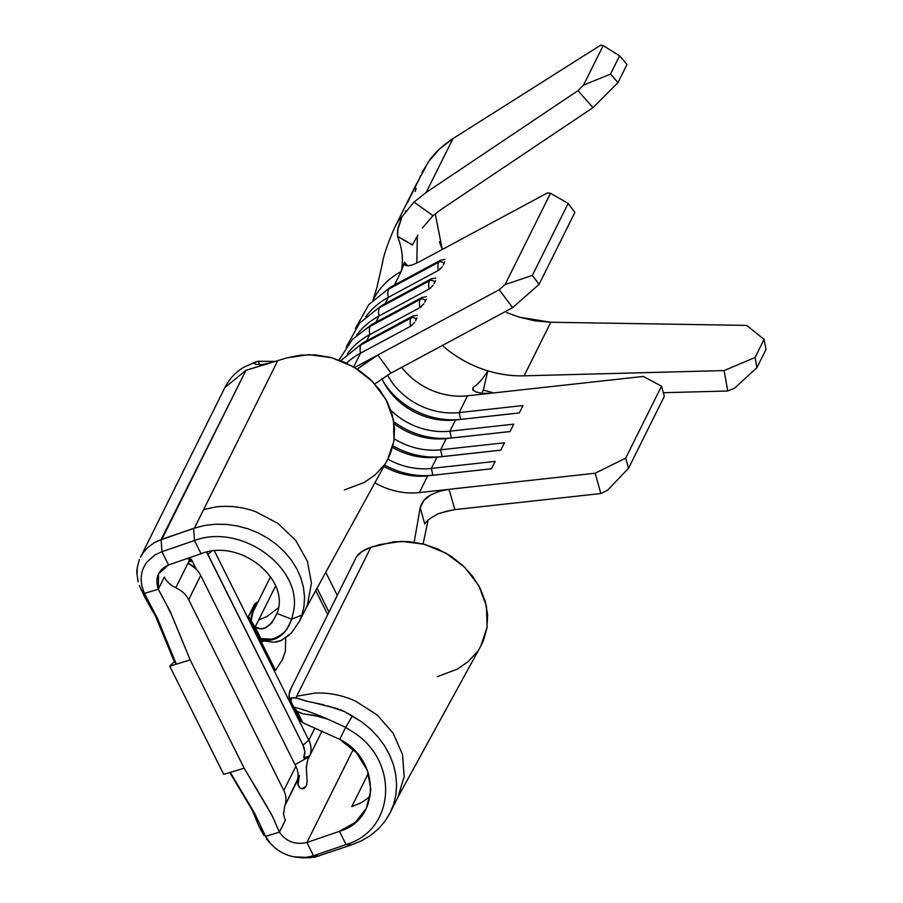 <?xml version="1.0" encoding="UTF-8"?>
<svg xmlns="http://www.w3.org/2000/svg" width="903" height="903" viewBox="0 0 903 903"><rect width="100%" height="100%" fill="white"/><g stroke="black" fill="none" stroke-linecap="round" stroke-linejoin="round"><path stroke-width="1.35" d="M444.976 259.477L440.54 260.233L390.491 287.154A17.529 8.059 61.7 0 0 388.708 289.084L438.756 262.175A17.529 8.059 -118.3 0 1 440.54 260.233A17.529 8.059 61.7 0 0 438.756 262.175A3.883 3.285 26.5 0 1 444.028 263.529L444.773 262.017M435.709 278.09L431.273 278.846L381.224 305.767A17.529 8.059 61.7 0 0 379.441 307.697L429.489 280.788A17.529 8.059 -118.3 0 1 431.273 278.846A17.529 8.059 61.7 0 0 429.489 280.788A3.883 3.285 26.5 0 1 434.761 282.142L435.506 280.63M426.442 296.703L422.017 297.459L371.968 324.38A17.529 8.059 61.7 0 0 370.174 326.31L420.222 299.401A17.529 8.059 -118.3 0 1 422.017 297.459A17.529 8.059 61.7 0 0 420.222 299.401A3.883 3.285 26.5 0 1 425.494 300.755L426.239 299.243M417.186 315.316L412.75 316.073L362.701 342.993A17.529 8.059 61.7 0 0 360.918 344.923L410.967 318.014A17.529 8.059 -118.3 0 1 412.75 316.073A17.529 8.059 61.7 0 0 410.967 318.014A3.883 3.285 26.5 0 1 416.238 319.369L416.983 317.856M482.428 393.358L490.995 393.223L643.342 376.438L661.515 386.168L664.337 396.315L628.522 468.296L664.337 396.315L661.515 386.168L625.689 458.137L628.522 468.296L607.572 490.205L600.834 493.535L454.864 509.608C442.684 512.215 436.555 513.954 436.499 514.823C430.426 517.87 426.521 520.918 424.76 523.954L420.2 507.644C421.678 502.226 425.166 497.982 430.641 494.946L439.535 491.232L449.028 489.324L595.179 473.228L625.689 458.137L661.515 386.168L643.342 376.438L467.517 395.807A64.723 54.665 -153.5 0 1 401.711 367.329A64.723 54.665 -153.5 0 0 467.517 395.807L490.995 393.223L482.428 393.358L476.005 392.026L472.709 389.836L472.991 387.455C477.608 384.802 482.552 379.26 487.812 370.828C499.81 374.452 511.922 376.122 524.124 375.829L550.796 322.247L524.124 375.829L724.082 370.569L755.066 357.509L764.085 339.381L755.066 357.509L756.906 367.724L765.992 349.472L756.906 367.724L734.59 388.121L727.762 391.01L734.59 388.121L756.906 367.724L755.066 357.509L724.082 370.569L727.762 391.01L663.333 392.703L727.762 391.01L724.082 370.569L524.124 375.829C511.922 376.122 499.81 374.452 487.812 370.828L483.319 390.141L487.812 370.828A103.552 87.456 26.5 0 1 442.368 345.465M417.886 235.006L412.411 245.018L397.512 236.326L398.088 227.545L402.196 216.46L413.969 202.103L433.034 215.67L441.172 209.44L592.989 107.638L577.999 90.639L426.182 192.441L452.979 138.588C442.335 145.631 434.241 153.25 428.699 161.434L414.804 187.102M415.245 186.255L394.216 228.459A126.849 107.141 26.5 0 1 398.72 220.456A126.849 107.141 -153.5 0 0 394.261 228.357M493.839 392.907L483.319 390.141L481.796 393.302L483.319 390.141M412.524 244.792L397.512 236.326C402.433 248.889 403.641 260.651 401.135 271.6C403.641 260.651 402.433 248.889 397.512 236.326L397.546 230.265L402.196 216.46L413.969 202.103L426.182 192.441L452.979 138.588L600.676 45.15L603.181 45.601L619.593 55.839L627.021 64.474L618.002 82.591L627.021 64.474L619.593 55.839L610.507 74.091L619.593 55.839L603.181 45.601L583.519 85.108L603.181 45.601L600.676 45.15L452.979 138.588L439.614 148.927L428.699 161.434L421.949 172.733M764.085 339.381L765.992 349.472L764.085 339.381L746.646 325.396L764.085 339.381M550.796 322.247L746.646 325.396L550.796 322.247L534.971 320.836L519.123 317.122L550.796 322.247M433.022 215.682L441.172 209.44L592.989 107.638L618.002 82.591L610.507 74.091L583.519 85.108L577.999 90.639L426.182 192.441M415.673 238.866L416.407 237.557M506.696 312.573L519.123 317.122M435.257 213.797L442.256 249.488L439.4 241.699M420.516 175.792L418.405 181.006M416.125 188.174L415.267 191.628M417.344 235.931L416.814 263.089L417.344 235.931M401.135 271.6L404.544 262.254L407.863 265.877L404.544 262.254L401.135 271.6A88.02 74.339 -153.5 0 0 373.131 299.92A88.02 74.339 26.5 0 1 401.135 271.6L394.453 285.021L401.135 271.6M487.812 370.828C482.552 379.26 477.608 384.802 472.991 387.455L473.499 390.694L472.991 387.455M402.196 216.46L398.72 220.456M357.216 369.079L377.804 355.037L358.119 365.625L499.224 289.728L377.804 355.037L391.01 373.086L512.633 307.675L499.224 289.728L505.048 284.592L550.491 193.276L547.387 192.937L419.41 261.768L412.84 264.76L407.806 265.888L404.928 265.008L404.544 262.254L404.883 264.963M291.669 703.223L299.661 719.262A64.723 23.083 -26.5 0 0 302.911 722.818L297.177 711.316L293.893 707.184L289.739 699.317A64.723 23.083 153.5 0 1 291.105 688.176L289.129 694.26L289.739 699.317L291.703 697.748L295.879 697.929L370.84 547.331L361.9 551.586L356.392 556.993L291.105 688.176L356.392 556.993A12.947 4.617 153.5 0 1 370.84 547.331L295.879 697.929L308.634 701.733M274.027 642.202L263.371 640.927L261.418 642.507L259.793 638.782L260.888 638.534L255.154 627.043A64.723 23.083 153.5 0 1 251.914 623.488A64.723 23.083 153.5 0 1 253.066 611.884L251.09 620.801L255.154 627.043L258.687 619.943L266.904 616.58L278.372 607.821L266.904 616.58L258.687 619.943L275.584 585.991L255.154 627.043L260.888 638.534L272.469 639.324L281.838 634.719L286.849 629.391L291.714 619.221L293.802 610.157C301.568 567.061 241.135 522.939 194.472 540.513L201.064 553.742C240.638 537.928 290.822 579.94 276.984 613.498L271.735 623.059L264.816 628.036L260.595 628.748L255.154 627.043C263.157 631.761 270.437 627.258 276.984 613.498L291.714 619.221L276.984 613.498C290.822 579.94 240.638 537.928 201.064 553.742L168.522 564.939L161.919 551.71L194.472 540.513L201.064 553.742L168.522 564.939C158.093 569.94 154.684 578.022 158.285 589.196L169.922 610.846L190.194 659.946L176.311 664.168L157.404 618.228L144.401 593.418L158.285 589.196L158.567 573.811L168.522 564.939L161.919 551.71L161.14 539.554L245.977 370.32L224.915 387.511L140.496 557.151L143.983 551.598M299.503 621.253L291.511 632.913L281.375 640.419L273.97 642.202L263.371 640.927L260.143 639.945L259.793 638.782C269.06 642.089 277.356 639.877 284.671 632.123L288.667 626.287L291.737 619.153L301.974 615.033L299.356 621.557L305.553 609.085A77.669 65.592 -153.5 0 0 307.46 604.829L311.445 583.011L307.415 561.339L295.789 540.525L278 523.458L255.538 511.606C242.241 506.876 228.888 505.341 215.49 507.001L203.649 509.552L194.427 528.097L204.676 525.456L215.399 524.214L226.303 524.372L237.207 525.918L247.986 528.797L258.269 532.939L267.999 538.335L276.849 544.746L284.738 552.105L291.466 560.232L296.884 568.958L300.936 578.168L303.487 587.503L304.537 596.928L304.006 606.173L301.974 615.033L299.503 621.253L291.466 632.969M299.548 719.014L302.911 722.818L339.731 739.365L345.635 727.366L328.139 719.296L314.142 715.311L303.148 713.878L297.177 711.316L302.911 722.818L339.731 739.365L356.414 752.662L367.374 770.349L370.885 789.888L366.302 808.411L355.387 822.317L339.46 831.324L346.063 844.565L313.386 855.807L305.948 857.365L294.243 856.845C287.131 855.547 280.664 852.511 274.828 847.703L269.907 842.815L265.538 836.37L254.522 813.016L230.265 772.381L223.718 774.379L244.149 768.16L190.194 659.946L169.753 666.166L223.718 774.379L169.753 666.166L174.268 661.685L155.643 616.444L144.503 596.669L139.367 585.516L141.252 589.975L144.401 593.418L141.895 586.058L141.161 579.602C141.161 572.92 143.159 566.994 147.155 561.824L155.113 554.826L161.919 551.71L155.113 554.826L147.155 561.824C143.159 566.994 141.161 572.92 141.161 579.602M252.016 809.765L229.791 772.528L252.016 809.765M289.152 635.181L281.375 640.419L276.047 642.202M327.721 705.853L344.528 711.587L361.742 721.948L370.411 728.969L378.007 736.95L384.464 745.697L389.678 755.077L393.471 764.83L395.796 774.921L396.598 784.967L395.864 794.888L393.595 804.426L389.836 813.422L384.588 821.82M312.122 702.286L337.914 708.81M305.406 700.988L323.782 704.758M314.797 693.109L296.726 696.236L314.797 693.109A77.669 65.592 26.5 0 1 355.443 701.067A77.669 65.592 -153.5 0 0 314.797 693.109M377.273 715.029L355.443 701.067L377.273 715.029L393.065 733.112L402.524 754.592L393.065 733.112M404.194 776.569L397.907 797.168L404.194 776.569L402.524 754.592M398.629 795.769L389.836 813.422L384.644 821.741L378.188 829.101L370.49 835.478L361.81 840.67L352.249 844.644L314.966 857.116M351.764 806.616L359.981 803.264A54.361 45.918 -153.5 0 0 370.354 795.678A54.361 45.918 -153.5 0 1 359.981 803.264L351.764 806.616L368.39 773.205L351.764 806.616M195.725 568.687L188.23 563.28L188.908 561.643L192.644 561.305L189.675 559.781A23.297 19.674 26.5 0 1 192.644 561.305L189.698 559.736L175.78 587.706C170.599 585.37 166.784 581.825 164.323 577.062L158.285 589.196L144.401 593.418L157.404 618.228L155.632 616.433L174.268 661.685L176.311 664.168L157.404 618.228L151.828 609.886L141.252 589.975L144.401 593.418L141.895 586.058M196.877 569.94L195.533 568.472A18.816 15.893 -153.5 0 0 188.23 563.28L187.824 563.506A23.297 19.674 26.5 0 1 196.877 569.94A23.297 19.674 26.5 0 1 200.714 575.471A23.297 19.674 -153.5 0 0 187.824 563.506L175.78 587.706C181.819 590.562 186.12 594.558 188.671 599.671L200.714 575.471L295.857 766.297L283.813 790.497L188.671 599.671L200.714 575.471L295.857 766.297L283.813 790.497C286.375 795.882 286.669 801.085 284.682 806.131L296.726 781.93A23.297 19.674 -153.5 0 0 295.857 766.297A23.297 19.674 26.5 0 1 296.726 781.93L298.6 778.16L297.764 784.03L299.977 788.059L303.476 788.748L306.196 786.299L306.896 784.165M303.036 745.167L206.629 552.162A18.816 15.893 26.5 0 1 207.893 554.34L211.494 551.281L207.893 554.34L303.036 745.167A18.816 15.893 26.5 0 1 303.747 757.786L304.785 751.578L303.036 745.167L308.826 740.246L214.451 550.954L308.826 740.246A23.297 19.674 26.5 0 1 309.695 755.867L322.078 730.99L309.695 755.867A23.297 19.674 -153.5 0 0 308.826 740.246L303.036 745.167M191.391 559.363L192.249 561.068L191.391 559.363A44.01 37.17 26.5 0 1 188.603 558.031M192.373 561.327L196.425 569.443L192.373 561.327M295.033 764.66L305.666 758.633L303.747 757.786L309.695 755.867L303.747 757.786L305.666 758.633L308.713 756.906L307.821 759.637L309.695 755.867L307.844 759.592A23.297 19.674 -153.5 0 0 308.713 756.906L307.844 759.592A23.297 19.674 -153.5 0 0 308.713 756.906L295.033 764.66M315.655 590.393L327.721 614.593L315.655 590.393M314.842 728.157L308.826 740.246L314.842 728.157M257.615 602.109L253.63 605.981L248.528 616.252L251.282 621.783L248.528 616.252L257.502 602.967L255.436 605.439L253.63 605.981L248.528 616.252L255.436 605.439L253.63 605.981A32.361 12.924 73.1 0 1 257.705 602.087L257.987 601.996M261.554 642.394L275.505 670.353L261.554 642.394M306.331 766.76L307.821 759.637L306.309 767.866L306.67 774.548L306.331 766.76M306.681 774.616L307.144 781.197M283.96 815.883A20.713 17.496 26.5 0 1 283.61 813.885L284.682 806.131L299.446 775.519A23.297 19.674 26.5 0 1 298.577 778.205L297.855 777.889L298.577 778.205A23.297 19.674 26.5 0 0 299.446 775.519L298.013 776.332L299.446 775.519L297.99 785.057L299.977 788.059L303.476 788.748L306.196 786.299L301.726 788.838L306.196 786.299L307.144 781.377M283.61 813.885L283.519 812.452M164.989 601.646L171.807 615.293L190.194 659.946L244.149 768.16L272.209 815.736L279.422 832.148L265.538 836.37L279.422 832.148C286.093 841.585 295.258 845.05 306.918 842.522L313.522 855.762L306.918 842.522L353.265 749.388L306.918 842.522C295.258 845.05 286.093 841.585 279.422 832.148L285.461 820.014A20.713 17.496 26.5 0 1 284.468 817.655L283.993 816.019M264.06 835.614L258.743 825.793L252.084 809.889L254.522 813.016L252.084 809.889L258.743 825.793L261.689 831.539L265.538 836.37L261.689 831.539L264.06 835.614M313.386 855.807L318.951 856.089L313.522 855.762L346.063 844.565C394.487 830.5 399.51 763.509 355.285 733.484L345.635 727.366L339.731 739.365C380.276 759.378 380.998 819.45 339.46 831.324L306.918 842.522L339.46 831.324L346.063 844.565L351.391 844.926L315.023 857.105L302.697 857.85L297.505 857.331L305.948 857.365M157.461 541.055L194.427 528.097L277.763 360.647L245.977 370.32L161.885 539.294L193.569 528.39L194.472 540.513L161.919 551.71L161.14 539.554L154.165 542.748M143.013 552.918L147.923 547.32L154.041 542.816L147.821 547.41M137.482 578.484L138.182 581.735L137.008 574.094L137.358 567.152M187.418 558.438L189.698 559.736L187.406 558.449M337.27 595.404L325.611 572.028L337.27 595.404M270.539 576.757L253.066 611.884L270.539 576.757M344.336 489.957L364.248 482.462L375.208 474.865L383.967 465.305M387.376 459.999L390.288 454.062L393.832 441.68L394.543 428.53L392.353 415.166L387.364 402.128L379.723 389.836L369.824 378.865L357.904 369.53L344.551 362.261L330.205 357.328L315.418 354.89L300.834 355.082L286.849 357.881L270.358 362.904L261.317 364.699L255.425 364.304L254.251 362.78L257.987 361.268L275.201 361.426L257.987 361.268L259.861 364.767L257.987 361.268M437.402 676.64L457.403 669.089L468.296 661.527L477.089 651.921M480.61 646.413L483.376 640.701L486.92 628.296L487.62 615.124L485.408 601.804L480.396 588.711L472.777 576.475L462.821 565.47L450.913 556.169L437.583 548.922L423.191 543.978L408.472 541.574L393.821 541.766L370.84 547.331L379.915 544.565L401.508 541.337L424.263 544.261L446.071 553.2L464.853 567.423L478.771 585.641L486.446 606.15L487.123 626.953L480.78 646.085L397.749 797.473M284.682 806.131C286.669 801.085 286.375 795.882 283.813 790.497L188.671 599.671C186.12 594.558 181.819 590.562 175.78 587.706C170.599 585.37 166.784 581.825 164.323 577.062L158.285 589.196L162.777 597.921M274.896 821.899L279.422 832.148L285.461 820.014A20.713 17.496 26.5 0 1 284.468 817.655M269.907 842.815L265.538 836.37L254.522 813.016L230.265 772.381L244.149 768.16L267.773 807.745M270.087 811.718L274.083 819.822M282.425 659.54L275.505 670.353L282.425 659.54L285.393 651.232L282.425 659.54M285.664 637.845L285.393 651.232L285.664 637.845M304.187 788.466L303.476 788.748M192.644 561.305A23.297 19.674 -153.5 0 0 189.675 559.781L188.908 561.643L192.644 561.305M188.908 561.643L187.824 563.506L188.908 561.643M269.049 639.459L275.708 638.342L284.671 632.123C277.356 639.877 269.06 642.089 259.793 638.782L267.39 639.234M174.268 661.685L176.311 664.168L169.753 666.166L174.268 661.685M137.008 574.094C136.409 571.531 137.222 566.644 139.468 559.42M226.303 524.372L237.207 525.918L247.986 528.797L258.269 532.939L267.999 538.335L276.849 544.746L284.738 552.105L291.466 560.232L296.884 568.958L300.936 578.168L303.487 587.503L304.537 596.928L304.006 606.173L301.974 615.033L291.737 619.153L293.802 610.157C301.568 567.061 241.135 522.939 194.472 540.513L193.569 528.39L204.676 525.456L215.399 524.214M263.371 640.927L260.143 639.945L261.418 642.507L263.371 640.927M289.739 699.317L290.89 701.608L291.703 697.748L289.739 699.317M318.567 716.429L301.613 713.539L297.177 711.316L293.893 707.184C302.505 709.16 313.917 713.189 328.139 719.296L322.258 717.445M348.287 713.607L352.305 715.977L345.714 727.4L328.139 719.296C313.917 713.189 302.505 709.16 293.893 707.184L290.89 701.608L291.703 697.748L298.329 698.425L302.877 700.118M340.499 709.758L344.528 711.587M310.982 857.703L302.697 857.85M271.351 844.429L266.374 838.887M274.828 847.703C280.664 852.511 287.131 855.547 294.243 856.845L297.505 857.331M361.81 840.67L351.391 844.926L346.063 844.565C394.487 830.5 399.51 763.509 355.285 733.484L345.714 727.4L352.305 715.977L361.742 721.948L370.411 728.969M378.007 736.95L384.464 745.697L389.678 755.077L393.471 764.83L395.796 774.921L396.598 784.967L395.864 794.888M393.595 804.426L389.836 813.422M378.188 829.101L370.49 835.478M304.808 610.541A77.669 65.592 -153.5 0 0 307.46 604.829L311.445 583.011M307.415 561.339L295.789 540.525M278 523.458L255.538 511.606C242.241 506.876 228.888 505.341 215.49 507.001L203.649 509.552L277.763 360.647L286.849 357.881L308.702 354.653L331.649 357.701L353.547 366.844L372.284 381.247L386.032 399.577L393.494 420.064L393.99 440.754L387.556 459.683L305.474 609.265M424.76 523.954L420.2 507.644L414.161 542.195L420.2 507.644L423.823 500.522L430.641 494.946L439.535 491.232L449.028 489.324L419.353 492.598A64.723 54.665 26.5 0 1 374.756 482.687M423.101 543.956L428.124 520.128L423.101 543.956M245.977 370.32L267.469 363.695M360.308 366.844L373.786 357.362M358.119 365.625L354.653 367.487L358.119 365.625M419.41 261.768L547.387 192.937L550.491 193.276L568.168 203.435L574.872 212.408L568.168 203.435L532.352 275.404L568.168 203.435L550.491 193.276L505.048 284.592L532.352 275.404L539.057 284.377L574.872 212.408L539.057 284.377L512.633 307.675L391.055 373.063L374.835 383.933M388.313 297.347A88.02 74.339 -153.5 0 0 365.862 316.637A88.02 74.339 26.5 0 1 388.313 297.347L385.186 303.634L388.313 297.347L438.361 270.437L388.313 297.347A17.529 8.059 -118.3 0 1 388.708 289.084A17.529 8.059 61.7 0 0 388.313 297.347M444.028 263.529L443.249 265.076L444.028 263.529A3.883 3.285 -153.5 0 0 438.756 262.175L388.708 289.084A17.529 8.059 -118.3 0 1 390.423 287.188M442.301 266.69L438.361 270.437A17.529 8.059 -118.3 0 1 438.756 262.175A17.529 8.059 61.7 0 0 438.361 270.437L440.19 269.117M434.761 282.142L433.982 283.689L434.761 282.142A3.883 3.285 -153.5 0 0 429.489 280.788L379.441 307.697A17.529 8.059 61.7 0 0 379.057 315.96L375.93 322.247L379.057 315.96A88.02 74.339 -153.5 0 0 356.595 335.25A88.02 74.339 26.5 0 1 379.057 315.96L429.106 289.05L379.057 315.96A17.529 8.059 -118.3 0 1 379.441 307.697A17.529 8.059 -118.3 0 1 381.156 305.801M433.034 285.303L429.106 289.05A17.529 8.059 -118.3 0 1 429.489 280.788A17.529 8.059 61.7 0 0 429.106 289.05L430.934 287.73M425.494 300.755L424.715 302.302L425.494 300.755A3.883 3.285 -153.5 0 0 420.222 299.401L370.174 326.31A17.529 8.059 61.7 0 0 369.79 334.573L366.663 340.86L369.79 334.573A88.02 74.339 -153.5 0 0 347.328 353.863A88.02 74.339 26.5 0 1 369.79 334.573L419.839 307.663L369.79 334.573A17.529 8.059 -118.3 0 1 370.174 326.31A17.529 8.059 -118.3 0 1 371.901 324.414L371.607 324.595M423.778 303.916L419.839 307.663A17.529 8.059 -118.3 0 1 420.222 299.401A17.529 8.059 61.7 0 0 419.839 307.663L421.667 306.343M416.238 319.369L415.448 320.915L416.238 319.369A3.883 3.285 -153.5 0 0 410.967 318.014L360.918 344.923A17.529 8.059 61.7 0 0 360.523 353.186L353.694 366.923L360.523 353.186A88.02 74.339 -153.5 0 0 346.47 363.141M414.511 322.529L410.572 326.276L360.523 353.186L410.572 326.276A17.529 8.059 -118.3 0 1 410.967 318.014A17.529 8.059 61.7 0 0 410.572 326.276L412.4 324.956M419.353 492.598L427.695 475.825A64.723 54.665 26.5 0 1 383.843 466.343A64.723 54.665 -153.5 0 0 427.695 475.825L491.537 468.759L495.194 461.388L431.386 468.42L432.808 475.226A71.845 60.67 26.5 0 1 384.61 464.966A71.845 60.67 -153.5 0 0 432.808 475.226L431.386 468.42L436.962 457.211A64.723 54.665 26.5 0 1 392.568 447.425A64.723 54.665 -153.5 0 0 436.962 457.211L500.77 450.179L504.461 442.775L440.641 449.807L442.075 456.613A71.845 60.67 26.5 0 1 392.986 445.845A71.845 60.67 -153.5 0 0 442.075 456.613L440.641 449.807L446.217 438.598A64.723 54.665 26.5 0 1 394.08 423.654A64.723 54.665 -153.5 0 0 446.217 438.598L510.037 431.566L513.728 424.162L449.908 431.194L451.342 438A71.845 60.67 26.5 0 1 393.776 421.645A71.845 60.67 -153.5 0 0 451.342 438L449.908 431.194L455.484 419.985L519.304 412.953L522.984 405.549L459.175 412.581L460.598 419.387A71.845 60.67 26.5 0 1 383.809 382.432A71.845 60.67 -153.5 0 0 460.598 419.387L459.175 412.581A64.723 54.665 26.5 0 1 387.534 375.084A64.723 54.665 -153.5 0 0 459.175 412.581L467.517 395.807L459.175 412.581L522.984 405.549L519.304 412.953L455.484 419.985A64.723 54.665 26.5 0 1 381.98 378.729A64.723 54.665 -153.5 0 0 455.484 419.985L449.908 431.194A64.723 54.665 26.5 0 1 390.818 410.267A64.723 54.665 -153.5 0 0 449.908 431.194L513.728 424.162L510.037 431.566L446.217 438.598L440.641 449.807A64.723 54.665 26.5 0 1 394.25 438.802A64.723 54.665 -153.5 0 0 440.641 449.807L504.461 442.775L500.77 450.179L436.962 457.211L431.386 468.42A64.723 54.665 26.5 0 1 387.861 459.13A64.723 54.665 -153.5 0 0 431.386 468.42L495.194 461.388L491.514 468.792L427.695 475.825L419.353 492.598L449.028 489.324L454.864 509.608L445.45 511.47M454.864 509.608L600.834 493.535L595.179 473.228L449.028 489.324L454.864 509.608M360.523 353.186A17.529 8.059 -118.3 0 1 360.918 344.923A17.529 8.059 -118.3 0 1 362.634 343.027M500.793 450.145L442.075 456.613L500.793 450.145M510.06 431.532L451.342 438L510.06 431.532M460.598 419.387L519.327 412.919L460.598 419.387M255.425 364.304L254.251 362.78L254.172 363.559M476.005 392.026L472.709 389.836M412.84 264.76L407.806 265.888L405.12 265.2M413.969 202.103L433.034 215.67L422.322 228.087M377.804 355.037L391.055 373.063L374.824 383.933M592.989 107.638L618.002 82.591L610.507 74.091L583.519 85.108L577.999 90.639L592.989 107.638M607.572 490.205L600.834 493.535L595.179 473.228L625.689 458.137L628.522 468.296L607.572 490.205M512.633 307.675L499.224 289.728L505.048 284.592L532.352 275.404L539.057 284.377L512.633 307.675M407.479 202.656L418.281 180.939M410.775 195.296L417.547 182.417L410.064 196.899M407.151 203.096L417.468 182.372M404.871 207.047L410.413 196.041M408.687 199.394L407.411 201.956M406.598 211.415L405.368 211.031L406.598 211.415M407.987 200.805L406.869 203.062M394.216 228.47C387.443 244.228 383.527 255.752 382.477 263.044L376.777 288.012L372.939 300.315M251.914 623.488L259.906 639.516M328.974 612.087L316.953 587.988M224.87 387.579C229.272 378.921 235.593 372.126 243.844 367.194L256.418 361.674M340.77 360.703L362.701 342.993M339.02 360.037L352.351 339.46L371.968 324.38M346.12 347.192L359.575 323.15L381.224 305.767M355.387 328.579L368.842 304.537L390.491 287.154"/></g></svg>
